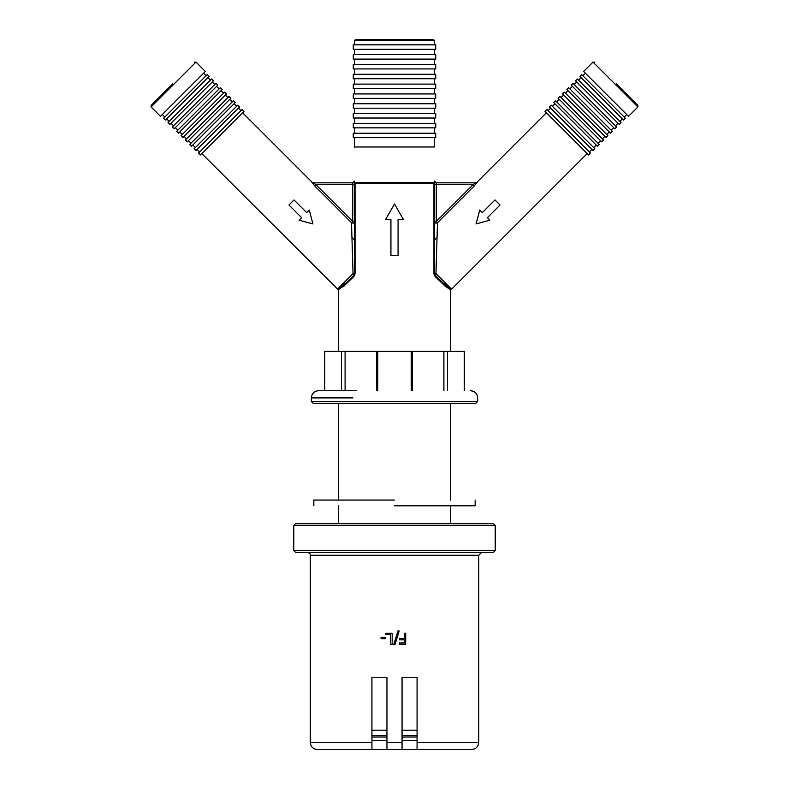<?xml version="1.0" encoding="UTF-8"?>
<svg xmlns="http://www.w3.org/2000/svg" width="789" height="789" viewBox="0 0 789 789"><rect width="100%" height="100%" fill="white"/><g stroke="black" fill="none" stroke-linecap="round" stroke-linejoin="round"><path stroke-width="1.18" d="M341.745 287.226L354.005 275.124L354.537 273.852L354.537 181.677L355.06 183.216L433.94 183.216L433.94 273.852L435.025 276.387L445.114 286.151L448.941 288.537M448.773 288.458L434.995 275.124L435.025 276.387M448.211 288.192L445.114 286.151L444.335 283.724L444.986 282.58L435.962 273.556L437.5 222.695L474.327 185.859L473.094 184.626L436.258 221.462L437.5 222.695C435.922 223.534 434.917 223.119 434.463 221.462L436.258 221.462L436.258 182.831L475.836 182.831L473.094 184.626L434.463 184.626M449.444 288.744L444.335 283.724L444.572 284.701M449.898 289.247L451.594 289.188L444.986 282.58M451.042 289.415L451.594 289.188L451.042 289.415M344.241 284.888L343.886 286.151L338.668 289.109M339.96 288.36L344.665 283.724L344.428 284.701L344.014 282.58L353.038 273.556L351.499 222.695L314.673 185.859L315.906 184.626L352.742 221.462L351.499 222.695C353.077 223.534 354.083 223.119 354.537 221.462L352.742 221.462L352.742 182.831L313.164 182.831L315.906 184.626L354.537 184.626M339.102 289.247L337.406 289.188L344.014 282.58M337.958 289.415L201.797 153.589M301.625 217.675L288.952 205.002L294.021 199.933L306.694 212.606L309.229 210.071L312.947 223.928L299.09 220.21L301.625 217.675M500.048 205.002L494.979 199.933L482.306 212.606L479.771 210.071L476.053 223.928L489.91 220.21L487.375 217.675L500.048 205.002M394.5 203.996L385.535 219.52L390.92 219.52L390.92 255.36L398.08 255.36L398.08 219.52L403.465 219.52L394.5 203.996M450.332 523.718L450.332 505.798M450.332 500.068L450.332 403.278M450.332 351.302L450.332 289.701M355.06 183.216L355.06 273.852L353.975 276.387L343.886 286.151M151.103 106.949L160.483 116.328L205.347 71.464L195.968 62.084L151.103 106.949L151.103 105.43L172.781 83.752M314.673 185.859L311.902 182.298L313.164 182.831L352.742 182.831L354.537 181.036M311.902 182.298L313.401 182.831M355.06 273.852L353.038 273.556L353.975 276.387M354.537 181.677L354.537 183.216M354.005 275.124L346.401 282.728M242.608 112.778L312.138 182.308M351.953 237.588L354.537 240.162M243.998 111.387L200.406 154.979L198.532 153.105L242.124 109.513L243.998 111.387M238.446 108.113L240.98 110.647M239.59 106.979L195.997 150.571L194.173 148.746L237.765 105.154L239.59 106.979M234.086 103.754L236.621 106.288M235.23 102.619L191.638 146.212L189.814 144.387L233.406 100.785L235.23 102.619M229.727 99.394L232.262 101.929M230.871 98.25L187.279 141.852L185.454 140.028L229.047 96.426L230.871 98.25M225.368 95.035L227.903 97.57M226.512 93.891L182.92 137.493L181.095 135.669L224.687 92.066L226.512 93.891M221.009 90.676L223.543 93.21M222.153 89.532L178.561 133.134L176.726 131.309L220.328 87.707L222.153 89.532M216.65 86.317L219.184 88.851M217.794 85.173L174.191 128.775L172.367 126.95L215.969 83.348L217.794 85.173M212.29 81.957L214.825 84.492M213.434 80.813L169.832 124.415L168.008 122.591L211.61 78.989L213.434 80.813M207.931 77.598L210.466 80.133M209.075 76.454L165.473 120.056L163.648 118.232L207.251 74.63L209.075 76.454M203.572 73.239L206.107 75.774M434.463 93.93L434.463 88.555M394.5 88.555L353.275 88.555L353.275 84.117L435.725 84.117L435.725 88.555L394.5 88.555M394.5 93.93L353.275 93.93L353.275 98.378L435.725 98.378L435.725 93.93L394.5 93.93M434.463 84.117L434.463 78.732M394.5 78.732L353.275 78.732L353.275 74.294L435.725 74.294L435.725 78.732L394.5 78.732M434.463 74.294L434.463 68.919M394.5 68.919L353.275 68.919L353.275 64.471L435.725 64.471L435.725 68.919L394.5 68.919M434.463 64.471L434.463 59.096M394.5 59.096L353.275 59.096L353.275 54.648L435.725 54.648L435.725 59.096L394.5 59.096M434.463 54.648L434.463 49.273M394.5 49.273L353.275 49.273L353.275 44.825L435.725 44.825L435.725 49.273L394.5 49.273M434.463 44.825L434.463 40.525L354.537 40.525L355.612 39.45L433.388 39.45L434.463 40.525M433.94 273.852L435.962 273.556L434.995 275.124L434.463 273.852L434.463 181.677L433.94 183.216M434.463 181.677L434.463 183.216M354.537 146.991L434.463 146.991L434.463 137.671M637.897 106.949L628.517 116.328L583.653 71.464L593.032 62.084L637.897 106.949L637.897 105.43L616.219 83.752M474.327 185.859L477.098 182.298L475.836 182.831L436.258 182.831L434.463 181.036M477.098 182.298L475.599 182.831M546.392 112.778L476.862 182.308M394.5 118.025L353.275 118.025L353.275 113.577L435.725 113.577L435.725 118.025L394.5 118.025M394.5 127.848L353.275 127.848L353.275 123.4L435.725 123.4L435.725 127.848L394.5 127.848M394.5 108.201L353.275 108.201L353.275 103.754L435.725 103.754L435.725 108.201L394.5 108.201M394.5 137.671L353.275 137.671L353.275 133.223L435.725 133.223L435.725 137.671L394.5 137.671M434.463 133.223L434.463 127.848M434.463 103.754L434.463 98.378M434.463 123.4L434.463 118.025M434.463 113.577L434.463 108.201M437.047 237.588L434.463 240.162M545.002 111.387L588.594 154.979L590.468 153.105L546.876 109.513L545.002 111.387M550.554 108.113L548.02 110.647M549.41 106.979L593.003 150.571L594.827 148.746L551.235 105.154L549.41 106.979M554.914 103.754L552.379 106.288M553.77 102.619L597.362 146.212L599.186 144.387L555.594 100.785L553.77 102.619M559.273 99.394L556.738 101.929M558.129 98.25L601.721 141.852L603.546 140.028L559.953 96.426L558.129 98.25M563.632 95.035L561.097 97.57M562.488 93.891L606.08 137.493L607.905 135.669L564.313 92.066L562.488 93.891M567.991 90.676L565.457 93.21M566.847 89.532L610.439 133.134L612.274 131.309L568.672 87.707L566.847 89.532M572.35 86.317L569.816 88.851M571.206 85.173L614.809 128.775L616.633 126.95L573.031 83.348L571.206 85.173M576.71 81.957L574.175 84.492M575.566 80.813L619.168 124.415L620.992 122.591L577.39 78.989L575.566 80.813M581.069 77.598L578.534 80.133M579.925 76.454L623.527 120.056L625.352 118.232L581.749 74.63L579.925 76.454M585.428 73.239L582.893 75.774M470.491 390.733C474.84 391.166 477.227 393.553 477.661 397.903L477.661 401.493L311.339 401.493L313.134 403.278M477.661 401.493L475.866 403.278L313.134 403.278L475.866 403.278M356.5 390.733L318.509 390.733C314.18 391.196 311.793 393.583 311.339 397.903L311.339 401.493M324.733 390.733L324.733 351.302L464.267 351.302L464.267 390.733M412.243 351.302L412.243 390.733M411.266 390.733L411.266 351.302M447.501 351.302L447.501 390.733M443.901 351.302L443.901 390.733M345.099 351.302L345.099 390.733M341.499 390.733L341.499 351.302M377.734 351.302L377.734 390.733M376.757 351.302L376.757 390.733M417.075 735.575L402.055 735.575M371.925 735.575L386.945 735.575M402.055 735.565L417.075 735.565M394.5 505.798L475.156 505.798L394.5 505.798M394.5 500.068L313.844 500.068L394.5 500.068M385.929 634.583L385.929 633.291M390.752 644.219L390.752 634.583L385.851 634.583L385.851 633.291L392.172 633.291L392.172 644.219L390.723 644.219L390.723 634.583M405.625 633.291L405.625 644.219M399.214 644.219L399.214 642.927L404.274 642.927L404.274 639.84L399.431 639.84L399.431 638.548L404.274 638.548L404.274 633.291L405.714 633.291L405.714 644.219L399.214 644.219M399.155 630.914L394.934 644.702L393.681 644.702L397.962 630.914L399.195 630.914L394.944 644.702M393.691 644.702L394.5 642.068M381.176 638.735L381.176 637.404M381.067 638.735L381.067 637.404L385.16 637.404L385.16 638.735L381.067 638.735M386.945 742.38L386.945 749.55L371.925 749.55L371.925 677.228L386.945 677.228L386.945 742.38L402.055 742.38L402.055 677.228L417.075 677.228L417.075 749.55L471.566 749.55C475.915 749.116 478.302 746.729 478.736 742.38L417.075 742.38L417.075 749.55L402.055 749.55L402.055 742.38M371.925 742.38L371.925 749.55L317.434 749.55C313.085 749.116 310.698 746.729 310.264 742.38L371.925 742.38M371.925 740.506L386.945 740.585M402.055 740.585L417.075 740.506M386.945 749.55L402.055 749.55M310.264 742.38L310.264 555.269L478.736 555.269L478.736 742.38M495.226 525.513L493.431 523.718L295.569 523.718L293.774 525.513L495.226 525.513L495.226 550.604L493.431 552.399L295.569 552.399L293.774 550.604L495.226 550.604M478.736 555.269L481.606 552.399M354.646 182.486L434.354 182.486M311.339 397.903L352.92 397.903M417.075 730.19L402.055 730.19M386.945 730.19L371.925 730.19M417.075 737.005L402.055 737.005M386.945 737.005L371.925 737.005M447.383 287.383L448.862 288.537M338.668 523.718L338.668 505.798M338.668 500.068L338.668 403.278M338.668 351.302L338.668 289.652M195.968 62.084L194.449 62.084M197.132 149.427L199.666 151.961M192.772 145.068L195.307 147.602M188.413 140.708L190.948 143.243M184.054 136.349L186.589 138.884M179.695 131.99L182.229 134.524M175.336 127.631L177.87 130.165M170.976 123.271L173.511 125.806M166.617 118.912L169.152 121.447M162.258 114.553L164.793 117.088M354.537 93.93L354.537 88.555M354.537 84.117L354.537 78.732M354.537 74.294L354.537 68.919M354.537 64.471L354.537 59.096M354.537 54.648L354.537 49.273M354.537 44.825L354.537 40.525M593.032 62.084L594.551 62.084M587.203 153.589L451.594 289.188M354.537 127.848L354.537 133.223M354.537 98.378L354.537 103.754M354.537 118.025L354.537 123.4M354.537 108.201L354.537 113.577M591.868 149.427L589.334 151.961M596.228 145.068L593.693 147.602M600.587 140.708L598.052 143.243M604.946 136.349L602.411 138.884M609.305 131.99L606.771 134.524M613.664 127.631L611.13 130.165M618.024 123.271L615.489 125.806M622.383 118.912L619.848 121.447M626.742 114.553L624.207 117.088M354.537 137.671L354.537 147.365M475.156 505.798L475.156 500.068M313.844 505.798L313.844 500.068M310.264 555.269C310.422 553.878 309.466 552.921 307.394 552.399M293.774 525.513L293.774 550.604"/></g></svg>
